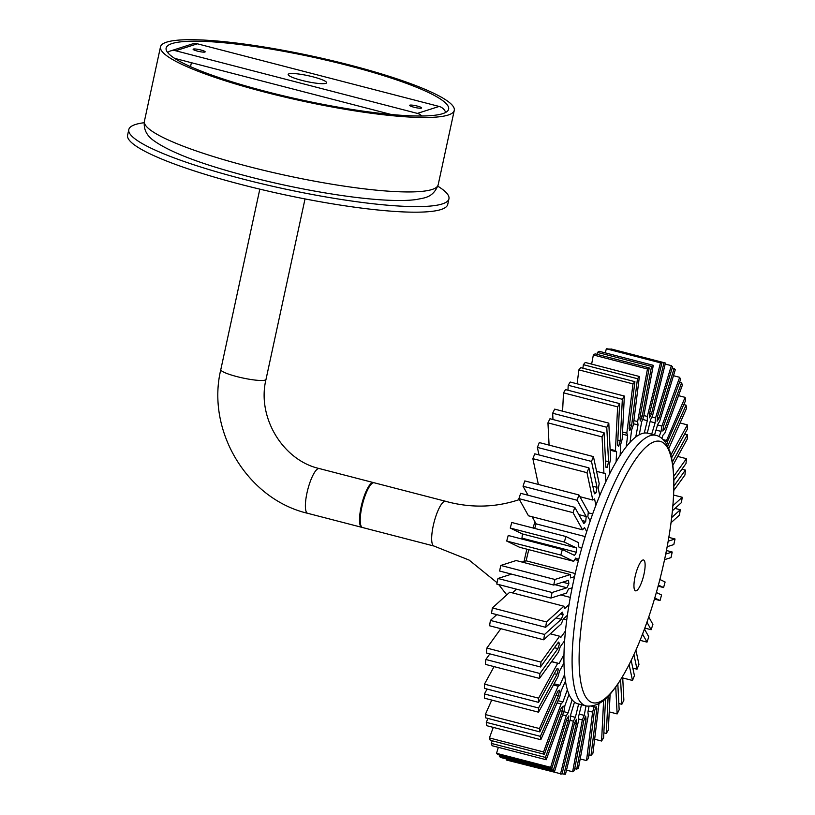 <?xml version="1.0" encoding="UTF-8"?>
<svg xmlns="http://www.w3.org/2000/svg" width="815" height="815" viewBox="0 0 815 815"><rect width="100%" height="100%" fill="white"/><g stroke="black" fill="none" stroke-linecap="round" stroke-linejoin="round"><path stroke-width="1.22" d="M569.023 604.628L564.612 608.622L563.888 606.217L546.488 621.957L545.653 627.306L562.391 612.157L563.134 614.642L561.26 619.298L544.532 634.447L543.687 639.795L561.352 623.811L563.277 619.003L566.741 619.889M560.74 594.93L570.286 597.405M575.227 573.536L526.123 560.812A119.459 30.318 -75.5 0 1 528.792 549.667M578.416 560.506L574.769 559.559M534.691 528.426A119.459 30.318 -75.5 0 1 536.107 523.862L585.16 536.576M592.688 513.929L588.236 512.778M600.614 493.544L599.259 493.197M506.624 759.01L506.38 760.008L561.993 774.097L574.422 723.282L576.439 719.288L576.419 723.363L563.99 774.189L565.488 774.25L578.599 720.623L578.619 716.416L581.482 704.731M499.636 755.036L499.289 756.177L500.461 757.41L554.587 771.438L570.388 719.105L570.826 714.225L574.483 702.112M498.342 747.345L496.539 753.315L497.71 754.547L551.837 768.565L566.812 718.983L568.809 715.896L568.381 720.623L553.405 770.206L554.587 771.438M492.25 740.794L491.302 743.392L492.117 745.725L546.233 759.753L564.041 711.016L564.877 705.668L569.002 694.39M493.269 727.398L489.418 737.932L490.223 740.275L544.349 754.293L561.219 708.103L563.114 706.055L562.299 711.23L545.429 757.41L546.233 759.753M487.991 718.463L486.28 722.345L486.687 725.686L540.803 739.714L559.823 696.693L561.036 691.12L565.437 681.167M491.73 700.065L485.332 714.531L485.74 717.883L539.856 731.901L557.888 691.13L559.589 690.203L558.428 695.602L540.396 736.363L540.803 739.714M487.115 689.042L484.426 693.962L484.405 698.17L538.521 712.198L557.939 676.776L559.457 671.214L563.949 663.013M494.063 666.619L484.467 684.131L484.446 688.349L538.562 702.367L556.961 668.799L558.407 669.034L556.94 674.413L538.542 707.98L538.521 712.198M489.866 653.864L485.822 659.488L485.373 664.368L539.499 678.396L558.448 652.122L560.211 646.825L564.601 640.743M500.828 628.691L486.84 648.078L486.402 652.968L540.528 666.986L558.479 642.088L559.61 643.473L557.898 648.608L539.938 673.506L539.499 678.396M496.783 614.642L490.406 620.419L489.56 625.767L543.687 639.795M563.888 606.217L509.762 592.189L492.372 607.929L491.527 613.277L545.653 627.306M516.486 589.164L512.39 592.872M511.565 574.127L497.985 578.477L496.773 584.06L550.899 598.078L566.496 593.096L568.513 588.98L572.13 587.829M574.514 576.674L570.622 577.917L570.286 574.555L516.17 560.537L500.797 565.447L499.595 571.03L553.711 585.058L568.503 580.331L568.839 583.795L566.894 587.768L552.101 592.495L550.899 598.078M526.123 560.812L522.15 562.085M581.696 548.363L578.477 546.804L578.558 542.637L565.895 536.514L564.367 542.077L576.562 547.975L576.48 552.275L574.534 555.402L562.34 549.504L508.224 535.486L506.706 541.048L519.562 547.273L573.689 561.301L575.696 558.071L578.67 559.508M565.895 536.514L511.769 522.486L510.251 528.059L522.435 533.947L521.875 539.021M532.144 516.751L536.107 523.862M590.233 520.928L587.849 516.639L588.328 511.851L578.915 494.95L577.152 500.257L586.209 516.527L585.71 521.468L583.856 523.607L574.799 507.348L520.673 493.32L518.911 498.637L528.466 515.793L582.582 529.821L584.508 527.611L586.718 531.584M578.915 494.95L524.799 480.921L523.026 486.239L528.039 495.225M599.769 495.581L598.312 488.745L599.178 483.54L593.432 456.604L591.496 461.433L597.028 487.35L596.132 492.718L594.441 493.778L588.919 467.861L534.793 453.833L532.857 458.662L538.358 484.436M593.432 456.604L539.306 442.576L537.37 447.404L538.98 454.923M609.885 473.413L609.416 464.346L610.629 458.947L608.795 423.148L606.778 427.274L608.54 461.718L607.287 467.28L605.851 467.219L604.088 432.775L549.962 418.747L547.945 422.873L549.086 445.112M608.795 423.148L554.679 409.13L552.652 413.246L552.977 419.531M620.134 455.412L620.684 444.491L622.181 439.142L624.351 396.049L622.334 399.299L620.246 440.752L618.697 446.274L617.566 445.082L619.644 403.619L565.518 389.601L563.501 392.84L562.584 411.178M624.351 396.049L570.225 382.031L568.208 385.271L567.963 390.232M630.066 442.351L631.605 430.055L633.337 424.992L639.398 376.489L637.473 378.71L631.635 425.379L629.852 430.605L629.078 428.344L634.905 381.675L580.789 367.647L578.864 369.878L577.122 383.814M639.398 376.489L585.282 362.471L583.357 364.692L582.919 368.207M639.255 434.813L641.711 421.681L643.595 417.117L653.294 365.324L651.552 366.424L642.21 416.261L640.274 420.968L639.887 417.728L649.219 367.901L595.093 353.873L593.351 354.973L591.639 364.111M653.294 365.324L599.178 351.306L597.426 352.406L597.059 354.382M647.293 433.111L650.564 419.715L652.52 415.854L665.437 363.042L663.94 362.97L651.511 413.796L649.494 417.779L649.514 413.704L661.943 362.889L607.817 348.861L606.319 348.8L605.321 352.895M665.437 363.042L611.311 349.014L609.712 349.36M654.761 598.006L660.038 600.563L661.556 594.991L656.37 592.485M658.418 585.068L663.583 587.564L665.111 582.002L659.885 579.475M664.571 559.661L671.01 557.603L672.212 552.02L665.733 554.088M667.19 546.702L673.822 544.573L675.034 538.99L668.198 541.18M671.051 522.71L679.445 515.121L680.281 509.762L671.703 517.535M672.436 510.74L681.401 502.631L682.247 497.272L672.895 505.738M673.771 490.498L684.967 474.972L685.405 470.082L673.852 486.097M673.832 480.432L685.996 463.562L686.434 458.682L673.699 476.327M672.823 465.426L687.351 438.908L687.361 434.701L672.344 462.115M671.58 457.949L687.391 429.087L687.402 424.88L670.888 455.014M668.779 448.545L686.475 408.519L686.067 405.167L667.689 446.131M666.843 444.542L667.505 441.475L685.527 400.705L685.13 397.353L665.631 442.596M661.831 438.389L663.023 435.108L664.867 433.122L682.389 385.118L681.585 382.775L664.714 428.965L662.819 431.023L663.634 425.848L680.505 379.658L679.69 377.314L661.892 426.062L661.057 431.4L659.162 436.585M654.547 434.955L657.776 424.258L659.712 421.274L675.278 369.735L674.097 368.502L659.121 418.095L657.124 421.182L657.552 416.455L672.528 366.862L671.346 365.64L655.545 417.963L655.107 422.842L651.674 434.212M661.943 362.889L660.445 362.828L647.334 416.455L647.314 420.652L644.278 433.071M649.219 367.901L647.467 369.001L637.615 421.579L638.023 424.931L635.741 437.105M634.905 381.675L632.99 383.896L626.827 433.142L627.632 435.485L626.205 446.885M619.644 403.619L617.627 406.868L615.427 450.613L616.609 451.846L616.099 461.973M604.088 432.775L602.061 436.901L603.925 473.24L605.413 473.311L605.851 481.726M588.919 467.861L586.983 472.68L592.811 500.033L594.563 498.943L595.908 505.269M574.799 507.348L573.027 512.655L582.582 529.821M562.34 549.504L560.822 555.076L573.689 561.301M570.286 574.555L554.923 579.475L553.711 585.058M563.277 619.003L567.372 615.305M565.447 631.004L560.71 637.564L559.63 636.22L540.966 662.106L540.528 666.986M563.949 654.659L559.1 663.502L557.705 663.278L538.583 698.16L538.562 702.367M564.591 674.545L559.844 685.283L558.183 686.189L539.459 728.559L539.856 731.901M567.352 689.796L562.91 701.96L561.066 703.956L543.544 751.96L544.349 754.293M572.099 699.749L568.157 712.809L566.221 715.804L550.655 767.343L551.837 768.565M578.63 703.997L575.37 717.353L573.414 721.214L560.496 774.036M585.995 705.902L584.223 715.397L582.338 719.961L572.629 771.744L574.381 770.644L583.713 720.817L585.659 716.1L586.046 719.339L576.714 769.177L578.467 768.076L588.318 715.489L587.91 712.147L589.011 706.31M594.512 705.535L592.597 712.086L586.535 760.578L588.461 758.357L594.288 711.699L596.081 706.462L596.855 708.734L591.018 755.393L592.943 753.172L598.984 703.59M603.62 700.421L601.582 741.018L603.599 737.779L605.555 698.761M608.153 696.224L606.289 733.449L608.306 730.209L610.119 694.105M615.753 686.984L617.138 713.92L619.155 709.794L617.831 683.999M620.592 679.751L621.845 704.303L623.862 700.177L622.65 676.369M629.109 664.561L632.501 680.464L634.437 675.645L631.177 660.394M633.907 654.628L637.014 669.217L638.95 664.388L635.914 650.166M642.546 634.09L647.018 642.128L648.781 636.81L644.461 629.048M646.937 622.191L651.134 629.73L652.907 624.412L648.75 616.955M666.456 550.522L672.212 552.02M668.85 537.391L675.034 538.99M675.024 508.407L680.281 509.762M673.598 495.041L682.247 497.272M681.941 469.185L685.405 470.082M677.754 456.431L686.434 458.682M684.692 434.008L687.361 434.701M680.087 422.985L687.402 424.88M683.816 404.586L686.067 405.167M667.526 445.805L668.045 445.937M678.549 395.652L685.13 397.353M663.166 439.621L666.11 440.375M656.014 430.096L661.057 431.4M679.557 382.255L681.585 382.775M663.206 428.578L664.714 428.965M673.475 375.705L679.69 377.314M657.573 424.941L661.892 426.062M650.115 421.549L655.107 422.842M672.181 368.013L674.097 368.502M657.44 417.657L659.121 418.095M665.183 364.04L671.346 365.64M651.929 417.025L655.545 417.963M642.638 419.44L647.314 420.652M609.814 348.952L663.94 362.97M649.616 413.307L651.511 413.796M606.319 348.8L660.445 362.828M643.891 415.558L647.334 416.455M633.489 423.759L638.023 424.931M597.426 352.406L651.552 366.424M640.254 415.752L642.21 416.261M593.351 354.973L647.467 369.001M633.887 420.611L637.615 421.579M622.436 434.13L627.632 435.485M583.357 364.692L637.473 378.71M629.516 424.829L631.635 425.379M578.864 369.878L632.99 383.896M622.538 432.031L626.827 433.142M610.18 450.186L616.609 451.846M568.208 385.271L622.334 399.299M617.811 440.12L620.246 440.752M563.501 392.84L617.627 406.868M610.129 449.238L615.427 450.613M552.652 413.246L606.778 427.274M605.525 460.933L608.54 461.718M605.83 466.903L607.287 467.28M547.945 422.873L602.061 436.901M596.57 471.335L603.925 473.24M537.37 447.404L591.496 461.433M592.841 486.26L597.028 487.35M594.104 492.199L596.132 492.718M532.857 458.662L586.983 472.68M579.883 496.681L592.811 500.033M523.026 486.239L577.152 500.257M578.844 514.622L586.209 516.527M582.144 520.54L585.71 521.468M518.911 498.637L573.027 512.655M510.251 528.059L564.367 542.077M522.435 533.947L576.562 547.975M522.354 538.246L576.48 552.275M506.706 541.048L560.822 555.076M500.797 565.447L554.923 579.475M562.666 582.195L568.839 583.795M554.923 584.671L566.894 587.768M497.985 578.477L552.101 592.495M492.372 607.929L546.488 621.957M560.425 613.94L563.134 614.642M556.003 617.933L561.26 619.298M490.406 620.419L544.532 634.447M550.308 633.805L559.63 636.22M486.84 648.078L540.966 662.106M557.817 643.015L559.61 643.473M554.434 647.711L557.898 648.608M485.822 659.488L539.938 673.506M551.633 661.566L559.1 663.502M551.551 661.678L557.705 663.278M484.467 684.131L538.583 698.16M554.261 673.72L556.94 674.413M484.426 693.962L538.542 707.98M554.088 683.795L559.844 685.283M553.446 684.957L558.183 686.189M485.332 714.531L539.459 728.559M556.166 695.012L558.428 695.602M486.28 722.345L540.396 736.363M558.051 700.706L562.91 701.96M557.073 702.917L561.066 703.956M489.418 737.932L543.544 751.96M560.272 710.7L562.299 711.23M491.302 743.392L545.429 757.41M563.797 711.678L568.157 712.809M562.625 714.877L566.221 715.804M496.539 753.315L550.655 767.343M566.466 720.124L568.381 720.623M499.289 756.177L553.405 770.206M570.653 716.13L575.37 717.353M570.021 720.338L573.414 721.214M574.616 722.895L576.419 723.363M562.095 773.69L563.99 774.189M579.19 714.093L584.223 715.397M578.609 718.993L582.338 719.961M566.486 770.155L572.629 771.744M584.487 718.942L586.046 719.339M574.748 768.667L576.714 769.177M591.242 706.218L594.329 707.013M588.145 710.925L592.597 712.086M580.178 758.938L586.535 760.578M595.429 708.367L596.855 708.734M588.899 754.843L591.018 755.393M594.685 739.236L601.582 741.018M603.854 732.817L606.289 733.449M609.223 711.872L617.138 713.92M618.83 703.518L621.845 704.303M622.731 677.937L632.501 680.464M632.837 668.127L637.014 669.217M640.081 640.325L647.018 642.128M644.808 628.09L651.134 629.73M654.435 599.107L660.038 600.563M658.123 586.148L663.583 587.564M656.177 435.383L648.017 433.264A139.742 35.463 104.5 0 0 582.97 543.89A139.742 35.463 104.5 0 0 570.897 698.048A139.742 35.463 104.5 0 0 577.917 703.803L586.067 705.922A139.742 35.463 104.5 0 0 586.688 706.055C601.715 707.114 610.69 694.064 618.076 683.642C623.75 675.146 629.353 664.765 634.885 652.479C644.471 631.065 652.734 606.971 659.692 580.219C668.432 545.968 673.139 515.345 673.822 488.338C674.158 472.853 672.793 460.455 669.747 451.153L666.212 443.492C663.298 439.173 660.15 436.524 656.778 435.556A139.742 35.463 104.5 0 0 656.177 435.383A139.742 35.463 104.5 0 0 591.13 546.009A139.742 35.463 104.5 0 0 579.058 700.167A139.742 35.463 104.5 0 0 586.067 705.922M445.571 501.276L374.136 482.765A23.126 5.868 104.5 0 0 373.158 482.816A23.126 5.868 104.5 0 0 372.445 483.163A23.126 5.868 104.5 0 0 362.655 503.67A23.126 5.868 104.5 0 0 361.249 526.358A23.126 5.868 104.5 0 0 362.532 527.529L433.977 546.04A23.126 5.868 -75.5 0 1 433.977 546.04A23.126 5.868 -75.5 0 1 433.651 523.964A23.126 5.868 -75.5 0 1 444.603 501.327A23.126 5.868 -75.5 0 1 445.571 501.276A23.126 5.868 -75.5 0 1 445.611 501.286L448.688 502.122C472.058 507.949 494.817 507.358 516.965 500.359L519.42 499.554M361.249 526.358L360.76 525.461A22.351 5.674 -75.5 0 1 362.125 503.538A22.351 5.674 -75.5 0 1 371.579 483.703L372.445 483.163M362.186 527.386A23.126 5.868 -75.5 0 1 361.809 527.336A23.126 5.868 -75.5 0 1 361.493 505.269A23.126 5.868 -75.5 0 1 372.445 482.623A23.126 5.868 -75.5 0 1 373.413 482.582A23.126 5.868 -75.5 0 1 373.759 482.714M178.098 42.207A144.5 22.107 12.2 0 0 166.138 48.065A144.5 22.107 12.2 0 0 275.939 94.01A144.5 22.107 12.2 0 0 436.667 114.996A144.5 22.107 12.2 0 0 448.627 109.139A144.5 22.107 12.2 0 0 338.826 63.193A144.5 22.107 12.2 0 0 178.098 42.207M441.842 116.453A150.286 22.993 12.2 0 0 454.271 110.361A150.286 22.993 12.2 0 0 340.079 62.582A150.286 22.993 12.2 0 0 172.923 40.75A150.286 22.993 12.2 0 0 160.494 46.842A150.286 22.993 12.2 0 0 274.686 94.621A150.286 22.993 12.2 0 0 441.842 116.453M288.979 73.829A19.652 3.005 -167.8 0 1 310.505 76.223A19.652 3.005 -167.8 0 1 326.591 82.753A19.652 3.005 -167.8 0 1 325.786 83.375A19.652 3.005 -167.8 0 1 304.27 80.98A19.652 3.005 -167.8 0 1 288.174 74.45A19.652 3.005 -167.8 0 1 288.979 73.829M421.396 108.151A6.163 0.947 12.2 0 0 421.65 107.957A6.163 0.947 12.2 0 0 416.608 105.909A6.163 0.947 12.2 0 0 409.853 105.155A6.163 0.947 12.2 0 0 409.599 105.349A6.163 0.947 12.2 0 0 414.652 107.397A6.163 0.947 12.2 0 0 421.396 108.151M193.369 49.053A6.163 0.947 -167.8 0 1 200.113 49.807A6.163 0.947 -167.8 0 1 205.166 51.854A6.163 0.947 -167.8 0 1 204.911 52.048A6.163 0.947 -167.8 0 1 198.157 51.294A6.163 0.947 -167.8 0 1 193.114 49.246A6.163 0.947 -167.8 0 1 193.369 49.053M391.21 114.477L174.644 58.364M421.803 116.005A9.637 9.199 -107.7 0 0 417.382 113.397L175.633 50.754A9.637 9.199 -107.7 0 0 167.686 52.547M170.692 50.887L192.442 43.928A9.637 9.199 72.3 0 1 197.383 43.806L439.132 106.449A9.637 9.199 72.3 0 1 445.693 112.409M191.393 62.704L190.537 66.667M144.163 122.708A163.774 25.051 12.2 0 0 142.35 122.963A163.774 25.051 12.2 0 0 128.801 129.605A163.774 25.051 12.2 0 0 253.241 181.674A163.774 25.051 12.2 0 0 435.393 205.462A163.774 25.051 12.2 0 0 448.943 198.819A163.774 25.051 12.2 0 0 437.808 186.197M128.801 129.605L127.598 135.188A163.774 25.051 12.2 0 0 252.039 187.256A163.774 25.051 12.2 0 0 434.191 211.044A163.774 25.051 12.2 0 0 447.741 204.402L448.943 198.819M585.822 697.09A134.933 34.24 104.5 0 0 650.828 610.7A134.933 34.24 104.5 0 0 667.057 446.977A134.933 34.24 104.5 0 0 602.061 533.356A134.933 34.24 104.5 0 0 585.822 697.09M634.742 590.182A15.933 4.044 104.5 0 0 642.414 579.985A15.933 4.044 104.5 0 0 644.329 560.659A15.933 4.044 104.5 0 0 636.658 570.857A15.933 4.044 104.5 0 0 634.742 590.182M524.076 561.464A83.262 21.129 -75.5 0 1 526.898 549.178M532.969 527.977A83.262 21.129 -75.5 0 1 535.007 521.895M266.006 379.393C256.725 417.178 282.876 460.332 319.286 468.554A23.126 5.868 -75.5 0 0 318.319 468.605A23.126 5.868 -75.5 0 0 307.367 491.241A23.126 5.868 -75.5 0 0 307.693 513.318C247.291 499.218 206.063 430.666 220.804 369.623A23.126 3.535 12.2 0 0 239.742 377.304A23.126 3.535 12.2 0 0 265.058 380.116A23.126 3.535 12.2 0 0 266.006 379.393L305.024 198.921M425.746 190.893A150.286 22.993 12.2 0 0 438.175 184.801C433.03 198.34 423.291 197.821 417.137 199.41C410.363 200.409 401.999 200.734 392.046 200.388C377.488 199.909 360.342 198.228 340.619 195.345C306.359 190.262 272.088 183.039 237.797 173.697C196.914 162.511 168.878 151.468 153.678 140.567C146.506 135.453 143.42 129.025 144.398 121.282A150.286 22.993 12.2 0 0 258.589 169.072A150.286 22.993 12.2 0 0 425.746 190.893M175.633 50.754L197.383 43.806M439.132 106.449L417.382 113.397M434.008 546.05L469.155 560.099L497.069 582.725M506.777 594.889L498.709 584.559M319.286 468.554L373.413 482.582M307.693 513.318L361.809 527.336M220.804 369.623L259.822 189.151M454.271 110.361L438.175 184.801M160.494 46.842L144.398 121.282"/></g></svg>
